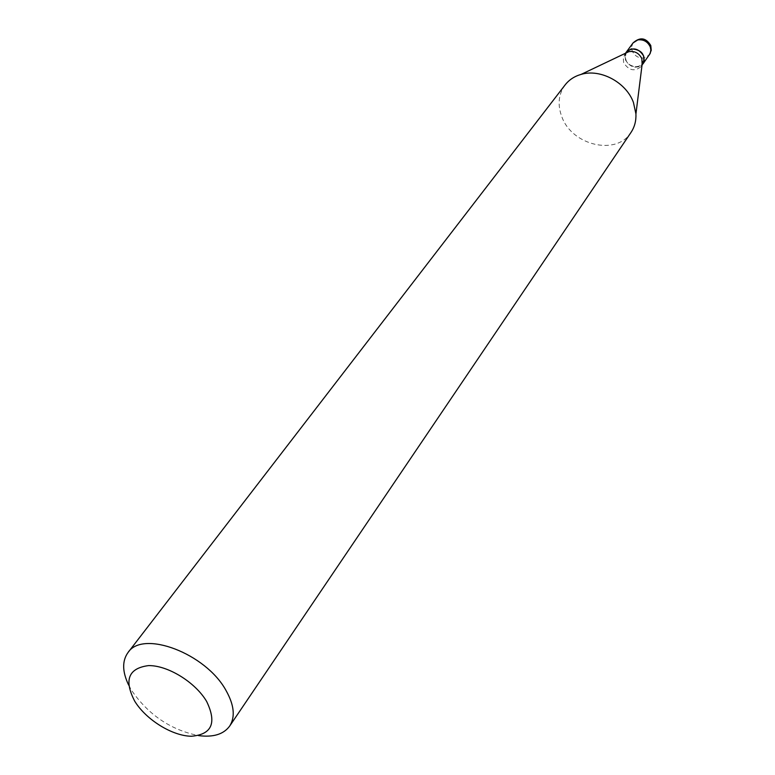 <?xml version="1.0" encoding="UTF-8"?>
<svg xmlns="http://www.w3.org/2000/svg" width="775" height="775" viewBox="0 0 775 775"><rect width="100%" height="100%" fill="white"/><g stroke="black" fill="none" stroke-linecap="round" stroke-linejoin="round"><path stroke-width="0.58" stroke-dasharray="3.88 2.91" d="M626.413 51.964C623.72 61.196 627.624 66.204 638.125 66.979L642.969 63.908M626.365 52.032L624.921 55.819L625.512 60.062C630.656 67.968 636.459 69.266 642.921 63.976M626.171 52.932L623.245 57.224L623.633 62.649C628.787 70.564 634.599 71.872 641.07 66.582L642.126 64.461M625.89 59.869C629.736 71.174 648.2 67.231 643.531 56.013C639.646 44.572 621.114 48.718 625.89 59.869M128.718 685.216L131.711 690.583C148.577 714.938 170.839 729.943 198.497 735.601M565.12 84.911C558.417 94.279 557.351 104.983 561.914 117.006C572.212 145.584 616.6 155.911 630.986 132.457M633.049 42.935L631.606 46.694L632.187 50.918C634.793 56.226 638.92 58.561 644.587 57.902L649.45 54.773M642.02 65.236L641.07 66.582M625.454 53.272L624.476 54.608"/><path stroke-width="1.16" d="M642.969 63.908L643.018 63.841C645.672 54.599 641.748 49.61 631.228 48.873L626.413 51.964M642.02 65.236L644.219 60.837L643.715 56.091C638.629 48.205 632.846 46.849 626.365 52.032L625.454 53.272M642.126 64.461L641.865 58.677C639.046 53.068 634.686 50.733 628.777 51.693L626.171 52.932M134.734 701.21C146.136 719.791 172.282 736.008 191.377 736.25C211.875 734.526 216.961 722.93 206.644 701.452C195.368 682.223 167.662 665.192 148.461 665.609C128.359 668.263 123.787 680.13 134.734 701.21M198.497 735.601C213.193 737.519 223.588 734.351 229.671 726.078C235.426 716.923 234.205 705.056 226.019 690.477C205.85 653.335 142.532 629.513 127.943 652.637C122.004 661.007 122.266 671.867 128.718 685.216M229.671 726.078L630.986 132.457C634.58 127.061 636.227 120.89 635.936 113.935L633.437 102.455C626.219 82.324 600.363 68.5 581.143 74.381C574.449 76.289 569.112 79.796 565.12 84.911L127.943 652.637M643.018 63.841L650.273 53.291L650.864 49.891L650.264 46.926C647.648 41.569 643.492 39.225 637.786 39.913L633.049 42.935L626.471 51.896M649.45 54.773L651.242 50.297L650.787 45.512C645.943 37.636 640.034 36.774 633.049 42.935M642.475 61.593L635.936 113.935M628.777 51.693L581.143 74.381"/></g></svg>
